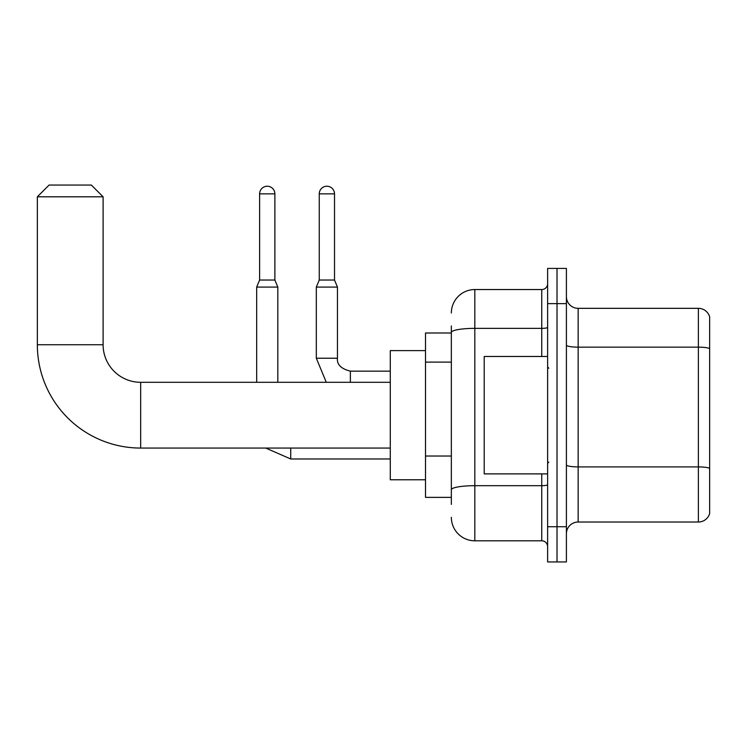 <?xml version="1.0" encoding="UTF-8"?>
<svg xmlns="http://www.w3.org/2000/svg" width="747" height="747" viewBox="0 0 747 747"><rect width="100%" height="100%" fill="white"/><g stroke="black" fill="none" stroke-linecap="round" stroke-linejoin="round"><path stroke-width="1.12" d="M451.347 332.994L425.51 332.994L425.51 497.371L451.347 497.371M451.347 504.412L451.347 325.944M547.626 526.719L547.626 561.949L557.019 561.949L557.019 526.719L557.019 561.949L566.403 561.949L566.403 526.719L557.019 526.719L557.019 303.637L557.019 526.719L547.626 526.719L547.626 303.637L557.019 303.637L557.019 268.416L557.019 303.637L566.403 303.637L566.403 526.719M566.403 303.637L566.403 268.416L547.626 268.416L547.626 303.637M451.347 313.03A23.484 23.484 0 0 1 474.831 289.547L474.831 540.809L541.752 540.809L541.752 473.887M474.831 289.547L541.752 289.547A5.873 5.873 0 0 0 547.626 283.683M451.347 355.058L451.347 332.434A23.484 4.08 180 0 1 474.831 328.363L541.752 328.363L541.752 289.547M547.626 546.683A5.873 5.873 0 0 0 541.752 540.809M474.831 540.809A23.484 23.484 0 0 1 451.347 517.326M566.403 533.769A11.737 11.737 0 0 1 578.15 522.022L698.38 522.022L698.38 308.334L578.15 308.334A11.737 11.737 0 0 1 566.403 296.596A11.737 11.737 0 0 0 578.15 308.334L578.15 522.022M709.65 316.793A11.737 11.737 0 0 0 698.38 308.334A11.737 11.737 0 0 1 709.65 316.793L709.65 513.572A11.737 11.737 0 0 1 698.38 522.022M390.289 448.06L140.669 448.06A103.319 103.319 0 0 1 37.35 344.731L37.35 196.797L49.087 185.051L91.358 185.051L103.105 196.797L37.35 196.797M140.669 448.06L140.669 382.305A37.574 37.574 0 0 1 103.105 344.731L103.105 196.797M425.51 350.604L390.289 350.604L390.289 479.761L425.51 479.761M274.877 280.041L259.611 280.041L259.611 193.856A7.629 7.629 0 0 1 267.239 186.227A7.629 7.629 0 0 1 274.877 193.856L274.877 280.041L277.809 287.081L277.809 382.305M256.679 382.305L256.679 287.081L277.809 287.081M334.516 280.041L319.258 280.041L319.258 193.856A7.629 7.629 0 0 1 326.887 186.227A7.629 7.629 0 0 1 334.516 193.856L334.516 280.041L337.457 287.081L316.317 287.081L316.317 358.233L337.429 358.233M547.626 356.478L484.215 356.478L484.215 473.887L547.626 473.887M451.347 362.099L425.51 362.099M451.347 456.025L425.51 456.025M547.626 484.672A5.873 1.018 0 0 1 541.752 485.69L474.831 485.69A23.484 4.08 180 0 0 451.347 489.771M541.752 356.478L541.752 328.363A5.873 1.018 0 0 0 547.626 327.345M709.65 348.616A11.737 2.036 180 0 0 698.38 347.15L578.15 347.15A11.737 2.036 0 0 1 566.403 345.105M709.65 468.378A11.737 2.036 180 0 0 698.38 466.903L578.15 466.903A11.737 2.036 -0 0 1 566.403 464.867M37.35 344.731L103.105 344.731M290.723 448.06L290.723 458.975L265.736 448.06L290.723 458.975L390.289 458.975M259.611 193.856L274.877 193.856M337.457 287.081L337.457 358.233C336.748 364.499 341.052 368.803 350.371 371.156C341.052 368.803 336.748 364.499 337.457 358.233C336.748 364.499 341.052 368.803 350.371 371.156L350.371 382.305M319.258 193.856L334.516 193.856M390.289 382.305L140.669 382.305M259.611 280.041L256.679 287.081M316.317 358.233L326.29 382.305M390.289 371.156L350.371 371.156M319.258 280.041L316.317 287.081M548.793 368.215L547.626 367.038M548.793 462.15L547.626 463.317"/></g></svg>
